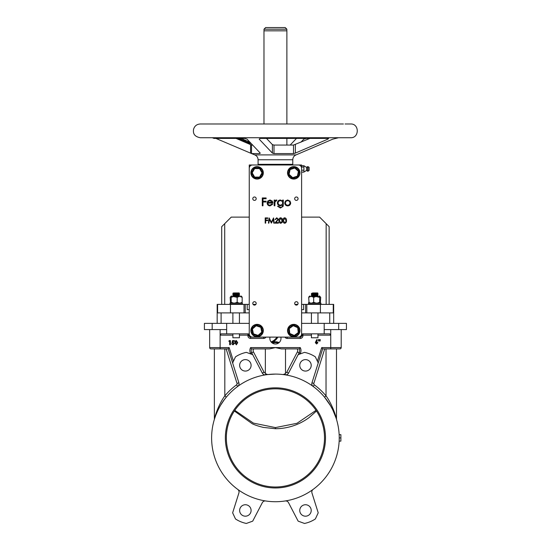 <?xml version="1.0" encoding="UTF-8"?>
<svg xmlns="http://www.w3.org/2000/svg" width="551" height="551" viewBox="0 0 551 551"><rect width="100%" height="100%" fill="white"/><g stroke="black" fill="none" stroke-linecap="round" stroke-linejoin="round"><path stroke-width="0.83" d="M253.639 348.9A2.948 2.948 0 0 0 253.474 351.896L264.046 372.207A1.309 1.309 0 0 0 265.348 372.91L265.541 373.736L267.731 374.563L275.424 374.095M214.58 418.243L214.367 419.063C215.599 413.615 219.56 403.008 224.822 395.893L226.33 397.147C220.18 404.035 215.475 415.027 214.284 419.648L214.442 419.125M214.491 418.974L214.725 418.243M214.849 417.865L215.813 415.137M215.834 415.089L217.859 410.385M220.737 405.026L224.03 400.088M224.064 400.047L225.352 398.359M325.503 398.352L326.791 400.047M326.798 400.054L329.829 404.558M330.428 405.557L332.439 409.248M332.446 409.262L333.761 412.038M333.81 412.141L335.029 415.117M330.621 405.873L324.525 397.147L326.034 395.893C331.289 402.995 335.27 413.656 336.489 419.063L336.571 419.648L336.413 419.125M336.365 418.974L336.131 418.243M336.007 417.865L332.997 410.385M281.341 374.37L283.124 374.563L285.315 373.736L285.508 372.91L285.508 348.9M339.237 437.907A63.813 63.813 0 0 0 275.424 374.095A63.813 63.813 0 0 0 211.618 437.907A63.813 63.813 0 0 0 275.424 501.72A63.813 63.813 0 0 0 339.237 437.907L340.876 437.907L340.876 441.137L339.154 441.137M226.344 437.907A49.087 49.087 0 0 0 275.424 486.994A49.087 49.087 0 0 0 324.511 437.907A49.087 49.087 0 0 0 275.424 388.82A49.087 49.087 0 0 0 226.344 437.907M285.508 372.91A1.309 1.309 0 0 0 286.802 372.207L297.382 351.896L299.124 352.798L298.146 354.672L299.124 352.798A4.911 4.911 0 0 0 299.4 348.9L300.247 347.591A6.219 6.219 0 0 1 300.281 353.405L299.971 354.011M299.4 348.9L281.354 348.9L275.424 347.591L269.501 348.9L251.456 348.9L250.609 347.591L300.247 347.591M265.348 372.91L265.348 348.9M270.018 337.116A5.565 5.565 0 0 0 275.424 343.989A5.565 5.565 0 0 0 280.831 337.116M324.718 348.9L313.836 383.406A1.309 1.309 0 0 0 314.311 384.853L313.147 386.437A3.272 3.272 0 0 1 311.962 382.814L322.659 348.9L321.701 347.591L330.731 347.591L330.731 335.153L317.968 335.153L317.968 333.844M285.149 500.976A3.272 3.272 0 0 1 288.545 502.698L298.146 521.143L304.496 523.45A30.835 30.835 0 0 0 315.358 518.952L318.216 512.829L311.962 492.993A3.272 3.272 0 0 1 313.147 489.371L312.692 489.777M325.496 437.907A50.065 50.065 0 0 1 275.424 487.972A50.065 50.065 0 0 1 225.359 437.907A50.065 50.065 0 0 1 275.424 387.842A50.065 50.065 0 0 1 325.496 437.907M299.758 365.347A5.724 5.724 0 0 0 305.481 371.071A5.724 5.724 0 0 0 311.212 365.347A5.724 5.724 0 0 0 305.481 359.624A5.724 5.724 0 0 0 299.758 365.347M239.644 365.347A5.724 5.724 0 0 0 245.374 371.071A5.724 5.724 0 0 0 251.098 365.347A5.724 5.724 0 0 0 245.374 359.624A5.724 5.724 0 0 0 239.644 365.347M299.758 510.467A5.724 5.724 0 0 0 305.481 516.191A5.724 5.724 0 0 0 311.212 510.467A5.724 5.724 0 0 0 305.481 504.737A5.724 5.724 0 0 0 299.758 510.467M239.644 510.467A5.724 5.724 0 0 0 245.374 516.191A5.724 5.724 0 0 0 251.098 510.467A5.724 5.724 0 0 0 245.374 504.737A5.724 5.724 0 0 0 239.644 510.467M311.425 333.844L311.425 335.153L302.912 335.153L302.912 335.807A2.617 2.617 0 0 1 300.295 338.424L287.209 338.424L287.209 337.116L300.295 337.116A1.309 1.309 0 0 0 301.604 335.807L301.604 335.153A1.309 1.309 0 0 1 302.912 333.844L329.76 333.844L330.731 335.153L330.731 329.588M220.125 329.588L220.125 335.153L221.096 333.844L247.936 333.844A1.309 1.309 0 0 1 249.245 335.153L249.245 335.807A1.309 1.309 0 0 0 250.56 337.116L263.647 337.116L263.647 338.424L250.56 338.424A2.617 2.617 0 0 1 247.936 335.807L247.936 335.153L239.43 335.153L239.43 333.844M232.887 333.844L232.887 337.77L239.43 337.77L239.43 335.153M215.324 415.626L215.138 416.246M214.911 417.024L214.752 417.61M214.367 419.063L214.367 348.9M232.887 335.153L220.125 335.153L220.125 347.591L229.154 347.591L228.197 348.9L232.639 362.985L228.197 348.9L210.964 348.9A1.309 1.309 0 0 1 209.655 347.591L209.655 329.588L209.655 347.591L220.125 347.591L220.125 348.9M336.571 419.648L336.337 418.491M336.268 418.216L336.11 417.624M335.924 416.969L335.745 416.329M335.518 415.578L335.345 415.013M335.063 414.125L334.829 413.422M334.588 412.727L334.202 411.645M333.3 409.31L331.337 404.923M253.474 351.896L251.731 352.798A4.911 4.911 0 0 1 251.173 350.532A4.911 4.911 0 0 0 251.731 352.798L262.31 373.117L264.046 372.207M311.425 335.153L311.425 337.77L317.968 337.77L317.968 335.153M237.701 489.371A3.272 3.272 0 0 1 238.893 492.993L232.639 512.829L235.491 518.952A30.835 30.835 0 0 0 246.359 523.45L252.709 521.143L262.31 502.698A3.272 3.272 0 0 1 265.706 500.976M252.709 354.672L246.359 352.365A30.835 30.835 0 0 0 235.491 356.862L232.639 362.985L238.893 382.814A3.272 3.272 0 0 1 237.701 386.437L236.544 384.853A1.309 1.309 0 0 0 237.02 383.406L226.137 348.9M265.541 373.736L265.706 374.838A3.272 3.272 0 0 1 262.31 373.117M318.216 362.985L315.358 356.862A30.835 30.835 0 0 0 304.496 352.365L298.146 354.672L288.545 373.117A3.272 3.272 0 0 1 285.149 374.838L285.315 373.736M276.912 337.116A12.094 12.094 0 0 1 271.133 341.916A5.531 5.531 0 0 0 272.525 343.135A8.189 8.189 0 0 1 278.303 343.149A5.531 5.531 0 0 0 279.088 342.577A9.023 9.023 0 0 0 272.001 342.446A12.928 12.928 0 0 0 277.876 337.116M319.029 339.719L318.891 340.931L318.478 339.719L319.125 339.636L318.967 341.021L318.54 341.021L318.382 339.636L319.125 339.636M320.2 339.719L320.062 340.931L319.649 339.719L320.296 339.636L320.138 341.021L319.711 341.021L319.552 339.636L320.296 339.636M317.156 342.667L316.611 342.088L316.088 342.667L316.611 343.259L317.238 342.667L316.611 342.088M316.611 341.999L316.005 342.667L316.611 343.259M316.611 343.342L317.238 342.667M316.708 339.636L317.369 339.967L316.646 341.393L317.899 342.708L316.625 344.003L315.344 342.701L316.708 339.636L317.369 339.967M317.259 340.008L316.646 341.393M316.508 341.475L317.899 342.708M317.817 342.708L316.625 344.003M316.625 343.92L315.344 342.701M315.427 342.701L315.654 341.71M315.73 341.744L316.749 339.747M236.978 342.674L236.317 341.227L235.642 342.715L236.317 344.106L236.772 343.824L237.061 342.674L236.317 341.227M236.317 341.145L235.559 342.715L236.317 344.196L236.772 343.824M236.847 343.865L237.061 342.674M236.296 340.484L237.722 342.674L236.317 344.85L234.898 342.708L235.236 341.048L236.296 340.484L237.722 342.674M237.633 342.674L236.317 344.85M236.317 344.768L234.898 342.708M234.981 342.708L235.236 341.048M235.311 341.097L236.296 340.573M232.088 342.832L232.543 340.676L234.278 340.676L234.278 341.2L232.99 341.2L232.791 342.192L234.333 343.404L233.025 344.768L231.757 343.824L233.073 344.196L233.755 343.431L233.101 342.688L231.985 342.894L232.474 340.594L234.361 340.594L234.361 341.283L233.066 341.283L232.901 342.068L234.416 343.411L233.025 344.85L231.647 343.734L233.073 344.106L233.672 343.431L233.101 342.777L231.985 342.894M228.982 341.2L229.312 340.676L230.339 340.676L230.339 344.664L229.76 344.664L229.76 341.2L228.823 341.283L229.271 340.594L230.421 340.594L230.421 344.747L229.677 344.747L229.677 341.283L228.823 341.283M339.154 434.677L340.876 434.677L340.876 437.907M212.176 329.588L204.414 329.588L204.414 323.375L212.176 323.375L212.176 329.588L226.668 329.588L226.668 333.844M324.188 333.844L324.188 323.375L346.434 323.375L346.434 329.588L338.679 329.588L338.679 323.375M346.434 329.588L346.434 323.375M204.414 323.375L204.414 329.588M341.2 329.588L341.2 347.591A1.309 1.309 0 0 1 339.891 348.9A1.309 1.309 0 0 0 341.2 347.591L330.731 347.591L330.731 348.9L339.891 348.9M336.489 419.063L336.489 348.9L322.659 348.9M251.456 348.9A4.911 4.911 0 0 0 251.173 350.532A4.911 4.911 0 0 1 251.456 348.9M212.176 323.375L249.245 323.375M301.604 323.375L324.188 323.375M226.668 329.588L226.668 323.375M324.188 329.588L338.679 329.588M221.709 304.393L221.709 226.668L231.248 217.122L249.245 217.122L249.245 164.99L301.604 164.99L301.604 217.122L319.608 217.122L329.147 226.668L329.147 304.393M292.657 426.019C286.837 427.838 281.093 428.74 275.424 428.712C281.093 428.74 286.837 427.838 292.657 426.019C298.484 424.153 303.932 421.363 309.001 417.658L316.488 411.012M234.361 411.012L252.262 423.747C254.562 424.917 258.261 426.143 263.364 427.411L275.424 428.712L275.424 427.583L296.982 423.306L316.04 410.343M275.424 427.583L253.391 423.106L234.809 410.343M252.785 198.697A1.701 1.701 0 0 0 254.486 200.399A1.701 1.701 0 0 0 256.187 198.697A1.701 1.701 0 0 0 254.486 196.996A1.701 1.701 0 0 0 252.785 198.697M294.668 303.408A1.701 1.701 0 0 0 296.369 305.116A1.701 1.701 0 0 0 298.07 303.408A1.701 1.701 0 0 0 296.369 301.707A1.701 1.701 0 0 0 294.668 303.408M252.785 303.408A1.701 1.701 0 0 0 254.486 305.116A1.701 1.701 0 0 0 256.187 303.408A1.701 1.701 0 0 0 254.486 301.707A1.701 1.701 0 0 0 252.785 303.408M294.668 198.697A1.701 1.701 0 0 0 296.369 200.399A1.701 1.701 0 0 0 298.07 198.697A1.701 1.701 0 0 0 296.369 196.996A1.701 1.701 0 0 0 294.668 198.697M275.534 219.518L276.754 218.313L277.883 219.374L274.866 223.141L278.42 223.141L278.42 222.604L275.989 222.604L278.358 219.332L276.774 217.776L275.066 219.518L276.754 218.313L277.883 219.374M278.296 219.753L278.358 219.332M290.157 201.253L287.712 199.972L285.521 200.922L284.736 202.954C284.908 204.779 285.9 205.764 287.712 205.909C289.523 205.757 290.515 204.772 290.68 202.954L289.895 200.915M282.622 205.006C282.642 206.522 281.892 207.293 280.349 207.321L277.49 206.212L280.418 208.023L283.118 206.384L283.331 204.628L283.331 200.068L282.622 200.068L282.622 201.074L280.349 199.972C278.551 200.151 277.566 201.129 277.387 202.92C277.559 204.696 278.544 205.661 280.328 205.812L282.622 205.006C282.642 206.522 281.892 207.293 280.349 207.321L278.193 206.212M274.873 203.884L274.997 201.914L276.884 200.165L276.271 199.972L274.873 200.915L274.873 200.068L274.164 200.068L274.164 205.812L274.873 205.812L274.997 201.914L276.499 200.778M272.029 204.001L269.914 205.206C268.633 205.096 267.931 204.387 267.82 203.092L272.959 203.092L272.332 201.101L270.024 199.972L267.779 201.039L267.118 202.954C267.256 204.772 268.213 205.757 270.004 205.909L272.655 204.325L272.029 204.001L269.914 205.206C268.633 205.096 267.931 204.387 267.82 203.092M252.523 337.116L298.332 337.116A3.272 3.272 0 0 0 301.604 333.844L301.604 168.262A3.272 3.272 0 0 0 298.332 164.99L252.523 164.99A3.272 3.272 0 0 0 249.245 168.262L249.245 333.844A3.272 3.272 0 0 0 252.523 337.116M266.112 201.983L266.112 201.177L262.985 201.177L262.985 198.759L266.112 198.759L266.112 197.954L262.283 197.954L262.283 205.812L262.985 205.812L262.985 201.983L266.112 201.983M267.896 202.389L268.578 201.211L270.059 200.674L272.249 202.389L267.896 202.389L268.041 201.983M270.059 200.674L272.249 202.389M276.884 200.165L276.271 199.972M278.09 202.947C278.227 201.556 278.999 200.798 280.411 200.674C281.781 200.798 282.518 201.542 282.622 202.906C282.518 204.304 281.768 205.034 280.363 205.103C278.978 205.034 278.221 204.318 278.09 202.947C278.227 201.556 278.999 200.798 280.411 200.674C281.781 200.798 282.518 201.542 282.622 202.906C282.518 204.304 281.768 205.034 280.363 205.103M285.446 202.961C285.57 201.576 286.327 200.812 287.705 200.674C289.089 200.819 289.847 201.576 289.971 202.961C289.847 204.338 289.089 205.089 287.705 205.206C286.327 205.089 285.576 204.345 285.446 202.961C285.57 201.576 286.327 200.812 287.705 200.674C289.089 200.819 289.847 201.576 289.971 202.961C289.847 204.338 289.089 205.089 287.705 205.206M267.752 220.593L267.752 220.056L265.672 220.056L265.672 218.444L267.752 218.444L267.752 217.907L265.196 217.907L265.196 223.141L265.672 223.141L265.672 220.593L267.752 220.593M271.395 223.141L273.289 219.374L273.792 223.141L274.26 223.141L273.565 217.907L271.34 222.205L269.115 217.907L268.42 223.141L268.895 223.141L269.398 219.367L271.395 223.141M278.896 220.524C278.744 222.012 279.323 222.928 280.645 223.279C281.981 222.935 282.58 222.019 282.449 220.524C282.58 219.036 281.981 218.12 280.645 217.776C279.323 218.127 278.737 219.043 278.896 220.524M281.781 221.839L280.659 222.742L279.364 220.524L280.659 218.313L281.981 220.524L281.781 221.839L280.659 222.742L279.364 220.524L280.659 218.313L281.981 220.524M282.918 220.524C282.766 222.012 283.352 222.928 284.674 223.279C286.003 222.935 286.61 222.019 286.479 220.524C286.61 219.036 286.003 218.12 284.674 217.776C283.352 218.127 282.766 219.043 282.918 220.524M285.811 221.839L284.688 222.742L283.393 220.524L284.688 218.313L286.01 220.524L285.811 221.839L284.688 222.742L283.393 220.524L284.688 218.313L286.01 220.524M249.245 312.899L217.597 312.899L217.597 304.393L217.177 304.393L217.177 323.375M333.679 323.375L333.679 304.393L301.604 304.393M303.649 304.393L303.649 309.628L301.604 309.628M249.245 309.628L247.206 309.628L247.206 304.393L217.597 304.393M297.76 304.393L294.978 304.393M255.871 304.393L253.095 304.393M249.245 304.393L247.206 304.393M217.597 312.899L217.177 312.899M230.456 312.899L230.456 304.393M244.024 312.899L244.024 304.393M333.679 312.899L301.604 312.899M306.831 312.899L306.831 304.393M320.4 312.899L320.4 304.393M333.259 312.899L333.259 304.393M314.779 293.649L311.887 293.421L314.614 293.655M311.425 293.483L314.036 293.022L316.205 293.27M314.779 294.633L317.404 294.806L311.983 295.116L311.425 295.46L313.299 295.887M314.779 293.979L317.404 294.151L311.983 294.461L311.425 294.785L311.983 295.129M311.425 294.138L311.983 293.807L311.425 293.497M317.404 296.114L317.968 295.77L317.404 295.446L311.425 296.094M317.404 295.46L317.968 295.116L317.404 294.792M315.496 294.992C319.057 295.102 318.526 295.212 313.898 295.315C318.526 295.198 319.057 295.088 315.496 294.978M317.404 294.806L317.968 294.461L317.404 294.138M315.496 294.337C319.057 294.448 318.526 294.558 313.898 294.661C318.526 294.544 319.057 294.434 315.496 294.324M317.404 294.151L317.968 293.807L317.404 293.483L311.983 293.807M315.496 293.683C319.057 293.793 318.526 293.903 313.898 294.007C318.526 293.89 319.057 293.779 315.496 293.669M314.779 293.325L317.404 293.483M311.425 294.151L314.614 294.627M314.779 295.288L317.404 295.446M311.983 293.166L313.078 293.063M312.734 292.939L317.638 292.939L316.543 293.27M236.241 293.649L233.349 293.421L236.076 293.655M232.887 293.483L235.497 293.022L237.667 293.27M236.241 294.633L238.865 294.806L233.452 295.116L232.887 295.46L234.76 295.887M236.241 293.979L238.865 294.151L233.452 294.461L232.887 294.806L233.452 295.129M232.887 294.138L233.452 293.821L232.894 293.497M238.865 296.114L239.43 295.784L238.004 295.887M233.376 295.887L239.43 295.77L238.865 295.446L232.894 296.094M239.423 295.122L238.865 295.46M236.958 294.992C240.518 295.102 239.988 295.212 235.36 295.315C239.988 295.198 240.518 295.088 236.958 294.978M239.43 295.129L238.865 294.792M239.423 294.468L238.865 294.806M236.958 294.337C240.518 294.448 239.988 294.558 235.36 294.661C239.988 294.544 240.518 294.434 236.958 294.324M239.43 294.475L238.865 294.138M239.423 293.814L238.865 294.151M236.958 293.683C240.518 293.793 239.988 293.903 235.36 294.007C239.988 293.89 240.518 293.779 236.958 293.669M239.43 293.821L233.452 293.807M236.241 293.325L238.865 293.483M232.894 294.151L236.076 294.627M236.241 295.288L238.865 295.446M233.156 292.994L234.54 293.063M234.203 292.939L239.106 292.939L238.004 293.27M291.789 164.336L291.789 164.99M259.066 164.336L259.066 164.99M309.876 138.411L293.504 145.071L273.999 145.071L272.387 144.603L266.484 138.411M251.587 145.071L236.055 138.411M252.62 145.071L251.538 145.071L251.538 153.577L259.81 153.577L260.258 153.109L247.055 139.148L244.727 138.411L213.995 138.411L212.307 137.729M237.88 138.859L237.453 138.322L237.88 138.859L241.304 139.265L239.224 138.356M241.758 140.539L243.866 140.98L239.671 139.327L243.618 141.407L245.836 141.235L240.635 139.362L240.332 139.72M245.78 141.965L250.099 143.845L250.285 143.294L248.997 142.592L245.898 141.662L245.588 142.013M296.493 138.411L290.597 144.603L291.038 145.071L290.597 144.603L290.597 144.996M240.98 138.411L249.982 142.261M338.548 137.729L332.77 139.148L296.045 154.9L254.81 154.9C256.883 155.85 257.978 157.469 258.082 159.756L258.082 164.336L292.774 164.336L292.774 159.756L258.082 159.756M300.874 142.261L303.801 139.148L306.129 138.411M338.404 123.982L205.785 123.982M343.411 123.982L200.247 123.982C196.721 124.223 194.475 126.041 193.518 129.451C193.222 132.164 193.077 136.345 200.247 137.729L350.608 137.729C359.472 138.149 359.472 123.562 350.608 123.982L345.071 123.982M338.404 137.729L207.445 137.729M215.882 138.411L251.58 153.577M259.81 152.648L259.81 153.577L260.258 153.109M260.292 138.411L259.184 139.148L272.387 153.109L273.999 153.577L293.504 153.577L295.364 153.109L327.838 139.148L328.637 138.411L260.292 138.411M239.189 138.948L240.828 139.155M237.998 138.556L239.299 138.645M239.671 139.327L243.735 141.104L245.836 141.235M240.635 139.362L241.875 140.236M244.334 141.325L241.049 139.899L243.549 140.326L244.444 141.022L241.014 139.637M245.898 141.662L247.151 142.537L250.285 143.294M249.548 143.611L246.318 142.206L248.77 142.606L249.665 143.308L246.29 141.944M263.977 123.982L263.977 30.822L286.878 30.822L286.878 123.982M271.306 27.55L285.211 27.55L265.644 27.55L264.005 29.189L264.005 30.822M301.604 167.022L303.918 167.022L303.918 165.72L306.514 167.373L306.514 170.459L307.644 171.196L307.644 166.636L308.002 166.636L308.002 171.196L307.644 171.196M308.002 166.636L309.132 167.373L309.132 170.459L308.002 171.196M301.604 165.72L303.918 165.72M301.604 170.218L303.918 170.218L303.918 167.022M301.604 172.112L303.918 172.112L303.918 170.218M259.555 168.592L254.645 168.592L252.193 172.842L251.435 172.842L254.266 167.938L259.934 167.938L262.772 172.842L262.014 172.842L259.555 168.592L259.934 167.938M262.772 172.842L259.934 177.753L254.266 177.753L251.435 172.842M254.266 177.753L254.645 177.098L259.555 177.098L262.014 172.842M259.934 177.753L259.555 177.098M254.645 168.592L254.266 167.938M294.819 168.048L290.129 169.522L289.068 174.323L288.345 174.55L289.578 169.012L294.978 167.311L299.159 171.141L298.435 171.368L294.819 168.048L294.978 167.311M299.159 171.141L297.933 176.671L292.526 178.379L288.345 174.55M292.526 178.379L292.691 177.642L297.375 176.162L298.435 171.368M297.933 176.671L297.375 176.162M290.129 169.522L289.578 169.012M289.778 333.458L294.262 335.456L298.236 332.577L298.931 332.88L294.337 336.206L289.165 333.899L288.579 328.265L289.268 328.568L289.778 333.458L289.165 333.899M288.579 328.265L293.166 324.932L298.339 327.246L298.931 332.88M298.339 327.246L297.726 327.687L293.242 325.689L289.268 328.568M293.166 324.932L293.242 325.689M294.262 335.456L294.337 336.206M258.047 335.394L261.746 332.163L260.802 327.342L261.374 326.846L262.462 332.411L258.192 336.138L252.826 334.299L253.398 333.803L258.047 335.394L258.192 336.138M252.826 334.299L251.738 328.733L256.015 325.007L261.374 326.846M256.015 325.007L256.16 325.751L252.454 328.981L253.398 333.803M251.738 328.733L252.454 328.981M261.746 332.163L262.462 332.411M293.752 166.629A6.219 6.219 0 0 1 299.971 172.842A6.219 6.219 0 0 1 293.752 179.061A6.219 6.219 0 0 1 287.532 172.842A6.219 6.219 0 0 1 293.752 166.629M293.752 166.953A5.889 5.889 0 0 1 299.641 172.842A5.889 5.889 0 0 1 293.752 178.731A5.889 5.889 0 0 1 287.863 172.842A5.889 5.889 0 0 1 293.752 166.953M293.752 324.353A6.219 6.219 0 0 1 299.971 330.572A6.219 6.219 0 0 1 293.752 336.792A6.219 6.219 0 0 1 287.532 330.572A6.219 6.219 0 0 1 293.752 324.353M293.752 324.684A5.889 5.889 0 0 1 299.641 330.572A5.889 5.889 0 0 1 293.752 336.461A5.889 5.889 0 0 1 287.863 330.572A5.889 5.889 0 0 1 293.752 324.684M257.103 166.629A6.219 6.219 0 0 1 263.316 172.842A6.219 6.219 0 0 1 257.103 179.061A6.219 6.219 0 0 1 250.884 172.842A6.219 6.219 0 0 1 257.103 166.629M257.103 166.953A5.889 5.889 0 0 1 262.992 172.842A5.889 5.889 0 0 1 257.103 178.731A5.889 5.889 0 0 1 251.215 172.842A5.889 5.889 0 0 1 257.103 166.953M257.103 324.353A6.219 6.219 0 0 1 263.316 330.572A6.219 6.219 0 0 1 257.103 336.792A6.219 6.219 0 0 1 250.884 330.572A6.219 6.219 0 0 1 257.103 324.353M257.103 324.684A5.889 5.889 0 0 1 262.992 330.572A5.889 5.889 0 0 1 257.103 336.461A5.889 5.889 0 0 1 251.215 330.572A5.889 5.889 0 0 1 257.103 324.684M314.697 304.062L320.916 304.062L320.916 303.084L308.477 303.084L308.477 304.062L314.697 304.062M317.796 295.887L311.79 295.887M315.937 296.541L311.797 296.541L313.677 297.347L315.937 296.541L319.676 297.347L320.062 296.541L311.301 296.541M311.914 295.887L312.94 295.887M308.691 297.347L310.571 296.541L309.063 296.541L308.691 297.347L309.077 303.084M319.422 295.887L320.696 297.347L320.331 303.084M310.571 303.084L308.691 302.279M315.937 303.084L313.677 302.279L311.797 303.084M320.062 303.084L319.676 302.279L317.417 303.084M311.797 296.541L310.571 296.541M313.677 302.279L313.677 297.347M319.676 302.279L319.676 297.347M229.939 304.062L242.378 304.062L242.378 303.084L229.939 303.084L230.27 304.393M233.438 303.084L231.179 302.279L230.793 303.084M233.438 296.541L230.793 296.541L231.179 297.347L233.438 296.541L237.178 297.347L239.051 296.541L234.919 296.541M238.941 295.887L233.252 295.887M239.554 296.541L231.799 296.541M242.165 297.347L241.779 296.541L240.284 296.541L242.165 297.347L242.165 302.279L240.284 303.084M230.525 303.084L230.16 297.347L231.434 295.887M239.051 303.084L237.178 302.279L234.919 303.084M241.793 303.084L242.165 302.279M231.179 302.279L231.179 297.347M237.178 302.279L237.178 297.347M240.284 296.541L239.051 296.541M299.124 352.798L300.281 353.405M313.836 383.406L311.962 382.814M302.912 333.844L302.912 335.153L301.604 335.153M301.604 335.807L302.912 335.807M300.295 337.116L300.295 338.424M287.209 338.424A2.617 2.617 0 0 1 284.943 337.116M265.913 337.116A2.617 2.617 0 0 1 263.647 338.424M250.56 337.116L250.56 338.424M249.245 335.807L247.936 335.807M249.245 335.153L247.936 335.153L247.936 333.844M224.822 348.9L224.822 395.893A65.776 65.776 0 0 1 236.544 384.853M238.893 382.814L237.02 383.406M314.311 384.853A65.776 65.776 0 0 1 326.034 395.893L326.034 348.9M297.382 351.896A2.948 2.948 0 0 0 297.216 348.9M286.802 372.207L288.545 373.117M229.154 347.591L233.459 361.229M317.397 361.229L321.701 347.591M251.731 352.798L250.567 353.405A6.219 6.219 0 0 1 250.609 347.591M250.884 354.011L250.567 353.405M326.151 304.393L326.151 223.665M224.705 223.665L224.705 304.393M245.229 312.899L245.229 304.393M305.626 312.899L305.626 304.393M329.746 323.375L329.746 312.899M221.103 323.375L221.103 312.899M218.086 138.411L218.086 139.148M250.567 144.603L250.567 153.109M272.387 144.603L272.387 153.109M273.999 145.071L273.999 153.577M293.504 145.071L293.504 153.577M295.364 144.603L295.364 153.109M327.838 138.411L327.838 139.148M303.801 138.411L303.801 139.148M286.851 30.822L286.851 29.189L264.005 29.189M252.193 172.842L254.645 177.098M289.068 174.323L292.691 177.642M298.236 332.577L297.726 327.687M260.802 327.342L256.16 325.751M311.425 323.375L311.425 312.899M317.968 323.375L317.968 312.899M317.899 293.208L317.404 293.497M232.887 323.375L232.887 312.899M239.43 323.375L239.43 312.899M239.368 293.208L238.865 293.497M296.045 154.9C293.965 155.85 292.877 157.469 292.774 159.756M254.81 154.9L251.538 153.577M286.878 145.071L286.878 138.411M286.851 29.189L285.211 27.55M306.514 167.373L307.644 166.636M304.028 171.96L306.514 170.459M309.318 296.541L309.972 295.887M241.538 296.541L240.883 295.887"/></g></svg>
